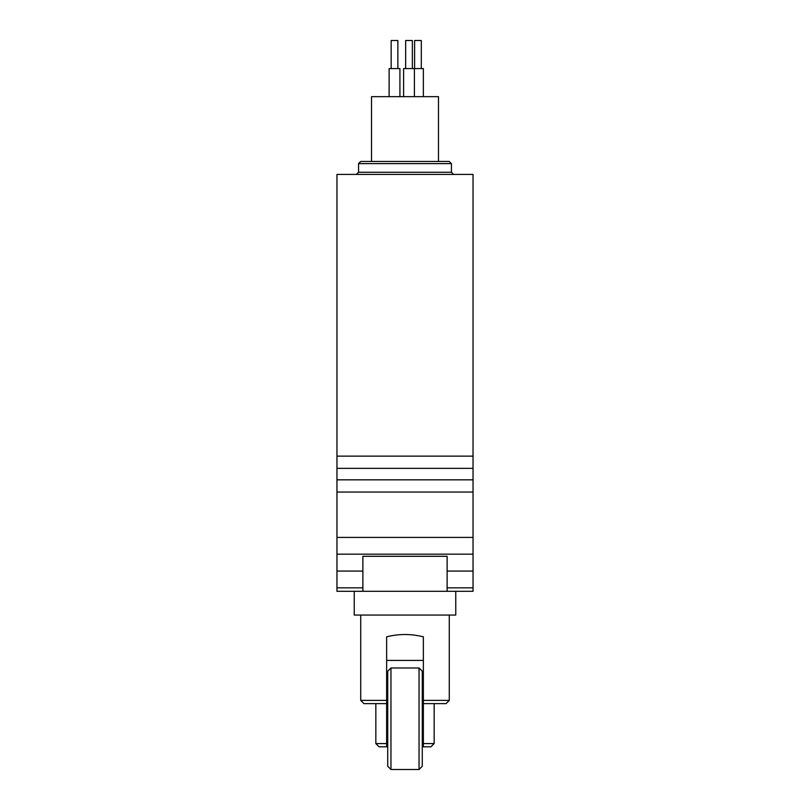<?xml version="1.0" encoding="UTF-8"?>
<svg xmlns="http://www.w3.org/2000/svg" width="810" height="810" viewBox="0 0 810 810"><rect width="100%" height="100%" fill="white"/><g stroke="black" fill="none" stroke-linecap="round" stroke-linejoin="round"><path stroke-width="1.21" d="M390.957 718.743L390.957 769.5L419.043 769.5L419.043 667.977L390.957 667.977L390.957 718.743M419.043 667.977L422.283 671.217L422.283 766.26L419.043 769.5M390.957 769.5L387.717 766.26L387.717 671.217L390.957 667.977M473.04 587.837L473.04 174.423L336.96 174.423L336.96 591.3L473.04 591.3L473.04 587.837L447.12 587.837M423.357 700.377L449.277 700.377L446.037 703.617L423.357 703.617L423.357 636.832C411.115 633.744 398.884 633.744 386.643 636.832L386.643 703.617L363.963 703.617L360.723 700.377L386.643 700.377M423.357 743.58L423.357 746.82L430.92 746.82L434.16 743.58L423.357 743.58L423.357 703.617M455.757 591.3L455.757 615.063L354.243 615.063L354.243 591.3M389.114 96.663L389.114 68.577L399.917 68.577L399.917 96.663L399.917 68.577M403.603 96.663L403.603 68.577L423.357 68.577L423.357 96.663M371.517 96.663L438.483 96.663L438.483 161.463L371.517 161.463L371.517 96.663M451.443 163.62L358.557 163.62L360.723 161.463L449.277 161.463L451.443 163.62L451.443 172.257L453.6 174.423M447.12 591.3L447.12 556.298L362.88 556.298L362.88 591.3M414.609 68.577L414.609 40.5L421.311 40.5L421.311 68.577M405.658 68.577L405.658 40.5L412.351 40.5L412.351 68.577L412.351 40.5M391.169 68.577L391.169 40.5L397.862 40.5L397.862 68.577L397.862 40.5M386.643 743.58L386.643 746.82L379.08 746.82L375.84 743.58L386.643 743.58L386.643 703.617M386.643 660.423L423.357 660.423M362.88 587.837L336.96 587.837M362.88 571.07L336.96 571.07M473.04 456.131L336.96 456.131M473.04 468.352L336.96 468.352M473.04 479.834L336.96 479.834M473.04 492.045L336.96 492.045M473.04 537.405L336.96 537.405M473.04 554.172L336.96 554.172M473.04 571.07L447.12 571.07M358.557 163.62L358.557 172.257L451.443 172.257M449.277 700.377L449.277 615.063M360.723 700.377L360.723 615.063M434.16 743.58L434.16 703.617M358.557 172.257L356.4 174.423M414.406 68.577L414.406 96.663M375.84 743.58L375.84 703.617"/></g></svg>
